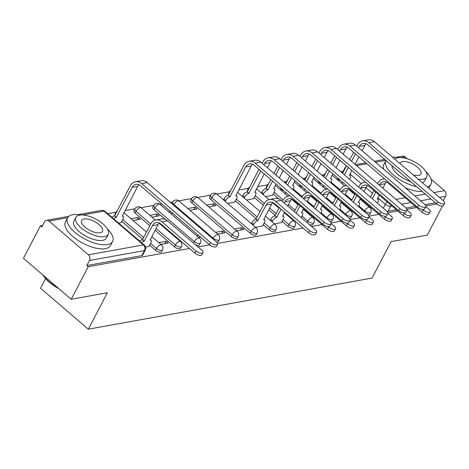 <?xml version="1.0" encoding="UTF-8"?>
<svg xmlns="http://www.w3.org/2000/svg" width="469" height="469" viewBox="0 0 469 469"><rect width="100%" height="100%" fill="white"/><g stroke="black" fill="none" stroke-linecap="round" stroke-linejoin="round"><path stroke-width="0.7" d="M367.977 214.702A4.069 1.724 27.6 0 0 368.992 214.696A4.069 1.724 27.6 0 0 369.818 214.198L370.756 212.398A4.069 1.724 -152.4 0 1 369.935 212.897A4.069 1.724 -152.4 0 1 364.724 210.95L358.82 205.897M349.042 218.108A4.069 1.724 27.6 0 0 350.062 218.108A4.069 1.724 27.6 0 0 350.882 217.61L351.826 215.81A4.069 1.724 -152.4 0 1 351.005 216.309A4.069 1.724 -152.4 0 1 345.788 214.362L339.89 209.309M330.112 221.52A4.069 1.724 27.6 0 0 331.132 221.52A4.069 1.724 27.6 0 0 331.952 221.022L332.89 219.222A4.069 1.724 -152.4 0 1 332.07 219.721A4.069 1.724 -152.4 0 1 326.858 217.774L320.96 212.721M309.065 224.293A4.069 1.724 27.6 0 0 312.202 224.932A4.069 1.724 27.6 0 0 313.022 224.428L313.96 222.634A4.069 1.724 -152.4 0 1 313.14 223.133A4.069 1.724 -152.4 0 1 307.928 221.186L302.024 216.133M282.156 221.339L288.054 226.392A4.069 1.724 27.6 0 0 293.266 228.344A4.069 1.724 27.6 0 0 294.086 227.84L295.03 226.046A4.069 1.724 -152.4 0 1 294.21 226.545A4.069 1.724 -152.4 0 1 288.992 224.598L283.094 219.539M263.22 224.751L269.124 229.804A4.069 1.724 27.6 0 0 274.336 231.756A4.069 1.724 27.6 0 0 275.156 231.252L276.1 229.458A4.069 1.724 -152.4 0 1 275.274 229.957A4.069 1.724 -152.4 0 1 270.062 228.01L264.164 222.951M210.769 199.448L250.188 233.216A4.069 1.724 27.6 0 0 255.406 235.168A4.069 1.724 27.6 0 0 256.226 234.664L257.164 232.87A4.069 1.724 -152.4 0 1 256.344 233.369A4.069 1.724 -152.4 0 1 251.132 231.416L211.712 197.648A4.069 1.724 -152.4 0 1 210.528 195.327L209.59 197.127A4.069 1.724 27.6 0 0 210.769 199.448L211.712 197.648A4.069 1.765 130.6 0 1 215.846 193.943A4.069 1.765 130.6 0 1 216.789 194.119A4.069 4.069 0 0 0 210.528 195.327M191.839 202.86L231.258 236.628A4.069 1.724 27.6 0 0 236.47 238.574A4.069 1.724 27.6 0 0 237.296 238.076L238.234 236.276A4.069 1.724 -152.4 0 1 237.414 236.781A4.069 1.724 -152.4 0 1 232.202 234.828L192.782 201.06A4.069 1.724 -152.4 0 1 191.598 198.739L190.66 200.539A4.069 1.724 27.6 0 0 191.839 202.86L192.782 201.06A4.069 1.765 130.6 0 1 196.916 197.355A4.069 1.765 130.6 0 1 197.854 197.531A4.069 4.069 0 0 0 191.598 198.739M216.52 241.992A4.069 1.724 27.6 0 0 217.54 241.986A4.069 1.724 27.6 0 0 218.361 241.488L219.304 239.688A4.069 1.724 -152.4 0 1 218.478 240.192A4.069 1.724 -152.4 0 1 213.266 238.24L173.847 204.472A4.069 1.724 -152.4 0 1 172.668 202.151L171.853 203.704M195.479 244.759A4.069 1.724 27.6 0 0 198.61 245.398A4.069 1.724 27.6 0 0 199.431 244.9L200.369 243.1A4.069 1.724 -152.4 0 1 199.548 243.604A4.069 1.724 -152.4 0 1 194.336 241.652L154.917 207.884A4.069 1.724 -152.4 0 1 153.738 205.563L152.794 207.362A4.069 1.724 27.6 0 0 153.979 209.684L154.917 207.884A4.069 1.765 130.6 0 1 159.05 204.179A4.069 1.765 130.6 0 1 159.993 204.355A4.069 4.069 0 0 0 153.738 205.563M155.087 230.261L174.462 246.864A4.069 1.724 27.6 0 0 179.674 248.81A4.069 1.724 27.6 0 0 180.501 248.312L181.439 246.512A4.069 1.724 -152.4 0 1 180.618 247.016A4.069 1.724 -152.4 0 1 175.406 245.064L156.025 228.467M149.634 245.223L155.532 250.276A4.069 1.724 27.6 0 0 160.744 252.222A4.069 1.724 27.6 0 0 161.565 251.724L162.508 249.924A4.069 1.724 -152.4 0 1 161.688 250.428A4.069 1.724 -152.4 0 1 156.47 248.476L150.572 243.423M343.15 171.261L340.723 171.701M324.226 174.673L321.793 175.113M305.296 178.085L302.863 178.519M286.36 181.497L283.927 181.931M267.43 184.909L257.575 186.68M248.5 188.315L238.645 190.092M229.564 191.727L216.696 194.049M210.634 195.139L197.766 197.461M191.704 198.551L178.836 200.873M172.774 201.963L170.341 202.403M161.787 203.945L159.906 204.285M153.838 205.375L140.97 207.697M134.908 208.787L125.053 210.563M115.978 212.199L107.677 213.694M42.679 225.407L40.457 225.806L41.847 227.002L44.496 221.937A4.069 3.236 -100.2 0 1 46.56 220.313A4.069 3.236 -100.2 0 1 48.993 221.051L88.412 254.819L143.385 244.912L103.966 211.144L82.614 214.99M45.599 278.633L40.557 288.265L88.336 329.191L107.389 292.744L71.229 299.263L88.231 266.732L189.482 248.488M71.229 299.263L23.45 258.331L40.457 225.806M88.336 329.191L372.069 278.064L391.123 241.617L427.288 235.098L442.466 206.067M198.029 246.946L209.567 244.871M217.499 243.44L303.074 228.022M311.621 226.48L322.004 224.61M331.091 222.968L340.934 221.198M350.021 219.562L359.864 217.786M368.956 216.15L378.8 214.374M387.886 212.738L397.73 210.962M406.816 209.326L416.66 207.55M425.752 205.914L436.75 203.933M396.645 157.226L402.625 156.154A4.069 3.236 79.8 0 1 405.052 156.886L407.309 158.821M431.187 179.275L444.471 190.654A4.069 3.236 79.8 0 1 445.55 196.312L439.476 197.408M443.275 200.662L445.55 196.312M86.841 265.542L141.814 255.634A4.069 1.724 27.6 0 0 142.635 255.136L145.284 250.065A4.069 1.724 -152.4 0 1 144.464 250.569L89.485 260.477L86.841 265.542L88.231 266.732M89.485 260.477A4.069 3.236 -100.2 0 0 88.412 254.819M145.613 247.151L149.042 246.348M118.68 223.121L121.184 222.488M160.902 244.396L168.148 243.089L166.061 241.301L164.812 243.692M133.044 220.53L140.29 219.228L138.203 217.434L136.954 219.826M151.979 217.118L159.226 215.816L157.133 214.022L155.884 216.414M217.698 234.16L224.944 232.859L222.857 231.065L221.608 233.456M189.839 210.3L197.086 208.992L194.998 207.204L193.75 209.596M236.628 230.748L243.88 229.447L241.787 227.653L240.538 230.044M208.775 206.888L216.021 205.58L213.928 203.792L212.68 206.184M255.564 227.336L262.634 225.882M227.705 203.476L234.776 202.016M274.494 223.924L281.564 222.47M246.635 200.064L253.706 198.604M265.565 196.652L272.636 195.192M279.032 199.032L273.228 194.066M275.221 215.4L268.678 209.795M263.373 205.252L254.298 197.472M256.285 218.812L235.362 200.884M165.44 219.504L153.979 209.684M149.787 225.724L135.043 213.096L135.987 211.296A4.069 1.724 -152.4 0 1 134.802 208.975L133.864 210.774A4.069 1.724 27.6 0 0 135.043 213.096M142.699 239.278L121.776 221.356M369.156 206.87L369.883 206.735M179.838 240.984L180.565 240.855M198.768 237.572L200.65 237.232M293.424 220.518L294.157 220.383M312.36 217.106L313.087 216.971M331.29 213.694L332.023 213.559M350.22 210.282L350.953 210.147M213.928 203.792L206.682 205.094M194.998 207.204L187.752 208.506M170.704 211.578L168.822 211.918M157.133 214.022L149.887 215.33M138.203 217.434L130.957 218.742M267.377 186.041A4.069 1.724 -152.4 0 1 267.324 185.091L266.386 186.891A4.069 1.724 27.6 0 0 266.439 187.84M248.447 189.453A4.069 1.724 -152.4 0 1 248.394 188.503L247.456 190.303A4.069 1.724 27.6 0 0 247.509 191.252M229.517 192.865A4.069 1.724 -152.4 0 1 229.464 191.915L228.52 193.715A4.069 1.724 27.6 0 0 228.573 194.664M115.925 213.336A4.069 1.724 -152.4 0 1 115.872 212.387L114.934 214.181A4.069 1.724 27.6 0 0 114.987 215.13M435.355 202.737L424.92 204.619M415.27 206.36L405.99 208.031M396.334 209.772L387.927 211.285A4.069 1.724 -152.4 0 1 386.907 211.29M166.061 241.301L158.815 242.608M178.478 239.061L177.745 239.196M170.909 213.712L172.791 213.372M198.563 235.444L196.675 235.784M222.857 231.065L215.611 232.372M241.787 227.653L234.541 228.96M284.501 193.24L286.383 192.9M303.431 189.828L305.313 189.488M322.361 186.416L324.249 186.076M341.297 183.004L343.179 182.664M196.042 251.032A4.684 1.982 27.6 0 0 202.983 252.703A4.684 1.982 27.6 0 0 201.623 250.03L167.568 220.852A10.277 8.178 79.8 0 0 161.43 218.994L155.849 219.996A10.277 8.178 79.8 0 1 161.987 221.86L196.042 251.032L194.934 253.16L160.873 223.989A7.633 6.074 -100.2 0 0 156.318 222.605A7.633 6.074 -100.2 0 0 152.448 225.642L144.147 241.201A4.069 1.765 130.6 0 0 141.615 242.766M202.983 252.703L201.875 254.825A4.684 1.982 -152.4 0 1 194.934 253.16M144.329 241.166L142.517 239.618L150.637 224.088A10.277 8.178 79.8 0 1 155.849 219.996M139.803 241.218A4.069 1.765 -49.4 0 1 142.336 239.647L142.517 239.618M148.937 246.553L150.813 242.96A4.069 1.765 130.6 0 0 151.036 240.304A4.069 1.765 130.6 0 0 150.098 240.128L158.03 224.633A7.633 6.074 -100.2 0 1 159.267 222.968M210.528 242.62A4.684 1.982 27.6 0 0 217.469 244.285A4.684 1.982 27.6 0 0 216.109 241.611L147.231 182.605L141.65 183.614L210.528 242.62L209.414 244.742L140.536 185.736A7.633 6.074 -100.2 0 0 135.981 184.358A7.633 6.074 -100.2 0 0 132.111 187.395L116.289 217.335A4.069 1.765 130.6 0 0 113.756 218.906M217.469 244.285L216.356 246.407A4.684 1.982 -152.4 0 1 209.414 244.742M116.47 217.305L114.659 215.752L130.3 185.841A10.277 8.178 79.8 0 1 135.512 181.749A10.277 8.178 79.8 0 1 141.65 183.614M111.944 217.352A4.069 1.765 -49.4 0 1 114.477 215.787L114.659 215.752M121.078 222.687L122.954 219.099A4.069 1.765 130.6 0 0 123.177 216.444A4.069 1.765 130.6 0 0 122.239 216.268L137.693 186.386L132.111 187.395M135.512 181.749L141.093 180.747A10.277 8.178 79.8 0 1 147.231 182.605M138.93 184.722A7.633 6.074 -100.2 0 0 137.693 186.386M80.82 214.99A25.443 10.764 27.6 0 0 72.666 214.726A25.443 10.764 27.6 0 0 67.524 217.856A25.443 10.764 27.6 0 0 79.677 235.971A25.443 10.764 27.6 0 0 107.483 244.56A25.443 10.764 27.6 0 0 112.624 241.429A25.443 10.764 27.6 0 0 107.389 228.878M67.524 217.856L65.39 221.943A25.443 10.764 27.6 0 0 77.537 240.058A25.443 10.764 27.6 0 0 105.349 248.646A25.443 10.764 27.6 0 0 110.485 245.516L112.624 241.429M108.275 234.371L106.311 238.129A18.32 7.75 -152.4 0 1 102.611 240.38A18.32 7.75 -152.4 0 1 82.585 234.201A18.32 7.75 -152.4 0 1 73.838 221.157L75.808 217.393A18.32 7.75 27.6 0 0 84.549 230.443A18.32 7.75 27.6 0 0 104.575 236.622A18.32 7.75 27.6 0 0 108.275 234.371A18.32 7.75 27.6 0 0 99.528 221.321A18.32 7.75 27.6 0 0 79.501 215.142A18.32 7.75 27.6 0 0 75.808 217.393M83.963 218.964A11.807 4.995 27.6 0 0 81.577 220.412A11.807 4.995 27.6 0 0 87.216 228.819A11.807 4.995 27.6 0 0 100.12 232.806A11.807 4.995 27.6 0 0 102.5 231.352A11.807 4.995 27.6 0 0 96.866 222.945A11.807 4.995 27.6 0 0 83.963 218.964M43.224 275.274A25.443 10.764 27.6 0 0 57.74 287.708M58.818 288.628A24.834 10.506 -152.4 0 1 43.001 275.08M427.189 186.879A25.443 10.764 27.6 0 0 431.064 184.047A25.443 10.764 27.6 0 0 425.829 171.496M399.26 157.607A25.443 10.764 27.6 0 0 392.494 157.162M428.842 188.292A25.443 10.764 27.6 0 0 428.93 188.133L431.064 184.047M418.254 179.228A18.32 7.75 27.6 0 0 423.02 179.24A18.32 7.75 27.6 0 0 426.714 176.989L424.75 180.747A18.32 7.75 -152.4 0 1 422.288 182.681M426.714 176.989A18.32 7.75 27.6 0 0 417.973 163.939A18.32 7.75 27.6 0 0 397.947 157.76A18.32 7.75 27.6 0 0 394.857 159.184M413.265 174.949A11.807 4.995 27.6 0 0 418.559 175.418A11.807 4.995 27.6 0 0 420.945 173.97A11.807 4.995 27.6 0 0 415.305 165.563A11.807 4.995 27.6 0 0 402.402 161.576A11.807 4.995 27.6 0 0 400.022 163.03A11.807 4.995 27.6 0 0 399.852 163.458M410.692 181.614A18.32 7.75 -152.4 0 1 391.891 165.504M385.981 160.445A25.443 10.764 27.6 0 0 385.969 160.468L383.83 164.555A25.443 10.764 27.6 0 0 383.683 169.239M405.275 187.741A25.443 10.764 27.6 0 0 422.188 191.458M385.969 160.468A25.443 10.764 27.6 0 0 393.368 175.013A25.443 10.764 27.6 0 0 416.601 186.674M309.634 230.566A4.684 1.982 27.6 0 0 316.575 232.231A4.684 1.982 27.6 0 0 315.215 229.558L281.16 200.386A10.277 8.178 79.8 0 0 275.022 198.522L269.441 199.53A10.277 8.178 79.8 0 1 275.579 201.394L309.634 230.566L308.526 232.688L274.465 203.517A7.633 6.074 -100.2 0 0 269.91 202.133A7.633 6.074 -100.2 0 0 266.04 205.17L257.739 220.729A4.069 1.765 130.6 0 0 253.6 224.44L251.794 222.886A4.069 1.765 -49.4 0 1 255.927 219.181L264.229 203.622A10.277 8.178 79.8 0 1 269.441 199.53M316.575 232.231L315.461 234.359A4.684 1.982 -152.4 0 1 308.526 232.688M257.921 220.7L256.109 219.146M251.349 223.731L251.794 222.886M262.529 226.081L264.405 222.494A4.069 1.765 130.6 0 0 264.627 219.838A4.069 1.765 130.6 0 0 263.684 219.662L271.621 204.167A7.633 6.074 -100.2 0 1 272.858 202.502M253.16 225.284L253.6 224.44M327.819 226.515L328.564 227.154A4.684 1.982 27.6 0 0 335.505 228.819A4.684 1.982 27.6 0 0 334.151 226.146L331.143 223.572M335.505 228.819L334.397 230.947A4.684 1.982 -152.4 0 1 327.456 229.277L293.401 200.105A7.633 6.074 -100.2 0 0 288.84 198.721A7.633 6.074 -100.2 0 0 284.97 201.758L284.29 203.065M281.089 209.186L276.669 217.323A4.069 1.765 130.6 0 0 272.536 221.028L270.724 219.474A4.069 1.765 -49.4 0 1 274.857 215.769L279.278 207.638M276.851 217.288L275.039 215.734M270.285 220.319L270.724 219.474M282.479 201.512L283.159 200.21A10.277 8.178 79.8 0 1 288.371 196.118A10.277 8.178 79.8 0 1 290.041 196.036M281.459 222.669L283.335 219.082A4.069 1.765 130.6 0 0 283.557 216.426A4.069 1.765 130.6 0 0 282.619 216.25L284.577 212.181M291.788 199.091A7.633 6.074 -100.2 0 0 290.551 200.755L287.778 206.055M272.096 221.872L272.536 221.028M346.755 223.103L347.5 223.742A4.684 1.982 27.6 0 0 354.435 225.407A4.684 1.982 27.6 0 0 353.081 222.734L350.073 220.16M354.435 225.407L353.327 227.535A4.684 1.982 -152.4 0 1 346.386 225.87L312.331 196.693A7.633 6.074 -100.2 0 0 307.77 195.309A7.633 6.074 -100.2 0 0 303.9 198.346L303.654 198.827M289.215 216.907L289.49 216.385M294.321 211.66L298.208 204.226M301.843 197.279L302.089 196.798A10.277 8.178 79.8 0 1 307.301 192.706A10.277 8.178 79.8 0 1 308.971 192.624M301.256 217.604L302.265 215.67A4.069 1.765 130.6 0 0 302.487 213.014A4.069 1.765 130.6 0 0 301.549 212.838L303.513 208.769M310.718 195.679A7.633 6.074 -100.2 0 0 309.487 197.343L307.142 201.822M300.019 205.774L296.132 213.213M291.026 218.46L291.296 217.938M365.685 219.691L366.43 220.33A4.684 1.982 27.6 0 0 373.371 221.995A4.684 1.982 27.6 0 0 372.011 219.328L369.003 216.748M373.371 221.995L372.257 224.123A4.684 1.982 -152.4 0 1 365.316 222.458L331.261 193.281A7.633 6.074 -100.2 0 0 326.705 191.897A7.633 6.074 -100.2 0 0 322.836 194.934L322.584 195.415M308.145 213.495L308.42 212.973M313.685 207.421L317.138 200.814M320.773 193.867L321.025 193.386A10.277 8.178 79.8 0 1 326.236 189.294A10.277 8.178 79.8 0 1 327.907 189.212M320.62 213.366L321.201 212.258A4.069 1.765 130.6 0 0 321.417 209.602A4.069 1.765 130.6 0 0 320.479 209.426L322.443 205.358M329.654 192.267A7.633 6.074 -100.2 0 0 328.417 193.932L326.078 198.41M318.949 202.368L315.496 208.975M309.956 215.048L310.232 214.526M384.615 216.285L385.36 216.918A4.684 1.982 27.6 0 0 392.301 218.583A4.684 1.982 27.6 0 0 390.941 215.916L387.939 213.336M392.301 218.583L391.193 220.711A4.684 1.982 -152.4 0 1 384.252 219.046L350.191 189.869A7.633 6.074 -100.2 0 0 345.635 188.485A7.633 6.074 -100.2 0 0 341.766 191.528L341.514 192.003M327.081 210.083L327.35 209.561M332.615 204.009L336.074 197.402M339.703 190.455L339.955 189.974A10.277 8.178 79.8 0 1 345.166 185.882A10.277 8.178 79.8 0 1 346.837 185.8M339.55 209.954L340.131 208.846A4.069 1.765 130.6 0 0 340.353 206.19A4.069 1.765 130.6 0 0 339.415 206.014L341.373 201.946M348.584 188.855A7.633 6.074 -100.2 0 0 347.347 190.52L345.008 194.998M337.879 198.956L334.426 205.563M328.886 211.636L329.162 211.114M403.551 212.873L404.296 213.506A4.684 1.982 27.6 0 0 411.231 215.171A4.684 1.982 27.6 0 0 409.877 212.504L406.869 209.924M411.231 215.171L410.123 217.299A4.684 1.982 -152.4 0 1 403.182 215.634L369.126 186.457A7.633 6.074 -100.2 0 0 364.565 185.079A7.633 6.074 -100.2 0 0 360.696 188.116L360.444 188.591M346.011 206.671L346.28 206.149M351.551 200.597L355.004 193.99M358.638 187.043L358.885 186.562A10.277 8.178 79.8 0 1 364.096 182.47A10.277 8.178 79.8 0 1 365.767 182.388M358.486 206.542L359.061 205.434A4.069 1.765 130.6 0 0 359.283 202.778A4.069 1.765 130.6 0 0 358.345 202.602L360.309 198.534M367.514 185.443A7.633 6.074 -100.2 0 0 366.277 187.108L363.938 191.587M356.815 195.544L353.356 202.151M347.822 208.224L348.092 207.703M422.481 209.461L423.226 210.094A4.684 1.982 27.6 0 0 430.167 211.765A4.684 1.982 27.6 0 0 428.807 209.092L425.799 206.512M430.167 211.765L429.053 213.887A4.684 1.982 -152.4 0 1 422.112 212.223L388.056 183.045A7.633 6.074 -100.2 0 0 383.501 181.667A7.633 6.074 -100.2 0 0 379.626 184.704L379.38 185.185M364.941 203.259L365.216 202.737M370.481 197.191L373.934 190.578M377.568 183.631L377.821 183.15A10.277 8.178 79.8 0 1 383.032 179.058A10.277 8.178 79.8 0 1 384.703 178.976M377.416 203.13L377.996 202.022A4.069 1.765 130.6 0 0 378.213 199.366A4.069 1.765 130.6 0 0 377.275 199.19L379.239 195.122M386.444 182.031A7.633 6.074 -100.2 0 0 385.213 183.696L382.868 188.175M375.745 192.132L372.292 198.739M366.752 204.812L367.028 204.291M324.12 222.148A4.684 1.982 27.6 0 0 331.055 223.813A4.684 1.982 27.6 0 0 329.701 221.145L260.823 162.139L255.236 163.142L324.12 222.148L323.006 224.276L254.128 165.27A7.633 6.074 -100.2 0 0 249.567 163.886A7.633 6.074 -100.2 0 0 245.697 166.923L229.88 196.869A4.069 1.765 130.6 0 0 225.747 200.574L225.302 201.418M331.055 223.813L329.947 225.941A4.684 1.982 -152.4 0 1 323.006 224.276M230.062 196.833L228.251 195.286L243.892 165.375A10.277 8.178 79.8 0 1 249.098 161.283A10.277 8.178 79.8 0 1 255.236 163.142M223.49 199.864L223.936 199.02A4.069 1.765 -49.4 0 1 228.069 195.315L228.251 195.286M234.67 202.221L236.546 198.627A4.069 1.765 130.6 0 0 236.769 195.972A4.069 1.765 130.6 0 0 235.825 195.796L251.284 165.92L245.697 166.923M249.098 161.283L254.685 160.275A10.277 8.178 79.8 0 1 260.823 162.139M252.515 164.256A7.633 6.074 -100.2 0 0 251.284 165.92M343.05 218.736A4.684 1.982 27.6 0 0 349.991 220.401A4.684 1.982 27.6 0 0 348.631 217.733L279.753 158.727L274.172 159.73L343.05 218.736L341.936 220.864L273.058 161.858A7.633 6.074 -100.2 0 0 268.502 160.474A7.633 6.074 -100.2 0 0 264.633 163.511L263.947 164.818M349.991 220.401L348.877 222.529A4.684 1.982 -152.4 0 1 341.936 220.864M260.746 170.939L248.81 193.457A4.069 1.765 130.6 0 0 244.677 197.162L244.238 198.006M248.992 193.421L247.186 191.874L258.935 169.391M242.426 196.452L242.866 195.614A4.069 1.765 -49.4 0 1 246.999 191.903L247.186 191.874M253.6 198.809L255.476 195.215A4.069 1.765 130.6 0 0 255.699 192.56A4.069 1.765 130.6 0 0 254.761 192.384L264.24 173.935M271.451 160.844A7.633 6.074 -100.2 0 0 270.214 162.508L267.441 167.808M262.136 163.265L262.822 161.963A10.277 8.178 79.8 0 1 268.034 157.871A10.277 8.178 79.8 0 1 274.172 159.73M268.034 157.871L273.615 156.863A10.277 8.178 79.8 0 1 279.753 158.727M361.98 215.324A4.684 1.982 27.6 0 0 368.921 216.989A4.684 1.982 27.6 0 0 367.561 214.321L298.683 155.315L293.102 156.324L361.98 215.324L360.872 217.452L291.994 158.446A7.633 6.074 -100.2 0 0 287.433 157.062A7.633 6.074 -100.2 0 0 283.563 160.099L282.883 161.406M368.921 216.989L367.813 219.117A4.684 1.982 -152.4 0 1 360.872 217.452M272.595 181.087L267.746 190.045A4.069 1.765 130.6 0 0 263.607 193.75L263.168 194.594M267.928 190.009L266.116 188.462L270.783 179.533M261.356 193.04L261.796 192.202A4.069 1.765 -49.4 0 1 265.935 188.491L266.116 188.462M272.53 195.397L274.406 191.803A4.069 1.765 130.6 0 0 274.629 189.148A4.069 1.765 130.6 0 0 273.691 188.972L276.083 184.077M290.381 157.432A7.633 6.074 -100.2 0 0 289.144 159.097L286.371 164.396M283.17 170.523L279.284 177.956M279.682 167.527L275.795 174.966M273.984 173.413L277.871 165.979M281.072 159.853L281.752 158.551A10.277 8.178 79.8 0 1 286.964 154.459A10.277 8.178 79.8 0 1 293.102 156.324M286.964 154.459L292.545 153.451A10.277 8.178 79.8 0 1 298.683 155.315M380.916 211.912A4.684 1.982 27.6 0 0 387.851 213.583A4.684 1.982 27.6 0 0 386.497 210.909L317.619 151.903L312.032 152.912L380.916 211.912L379.802 214.04L310.924 155.034A7.633 6.074 -100.2 0 0 306.363 153.65A7.633 6.074 -100.2 0 0 302.493 156.687L301.813 157.994M387.851 213.583L386.743 215.705A4.684 1.982 -152.4 0 1 379.802 214.04M292.762 189.499L293.342 188.391A4.069 1.765 130.6 0 0 293.565 185.736A4.069 1.765 130.6 0 0 292.621 185.56L295.019 180.665M309.311 154.02A7.633 6.074 -100.2 0 0 308.08 155.685L305.307 160.984M302.106 167.111L298.22 174.544M298.612 164.115L294.725 171.554M291.525 177.675L287.638 185.108M282.819 189.851A4.069 1.765 130.6 0 0 282.537 190.338L282.098 191.182M280.286 189.634L280.732 188.79A4.069 1.765 -49.4 0 1 281.007 188.298M285.826 183.561L289.713 176.121M292.914 170.001L296.801 162.567M300.002 156.441L300.682 155.139A10.277 8.178 79.8 0 1 305.894 151.047A10.277 8.178 79.8 0 1 312.032 152.912M305.894 151.047L311.48 150.039A10.277 8.178 79.8 0 1 317.619 151.903M399.846 208.5A4.684 1.982 27.6 0 0 406.787 210.171A4.684 1.982 27.6 0 0 405.427 207.497L336.549 148.491L330.967 149.5L399.846 208.5L398.732 210.628L329.854 151.622A7.633 6.074 -100.2 0 0 325.298 150.238A7.633 6.074 -100.2 0 0 321.429 153.275L320.743 154.582M406.787 210.171L405.673 212.293A4.684 1.982 -152.4 0 1 398.732 210.628M311.692 186.087L312.272 184.979A4.069 1.765 130.6 0 0 312.495 182.33A4.069 1.765 130.6 0 0 311.557 182.148L313.949 177.253M328.247 150.608A7.633 6.074 -100.2 0 0 327.01 152.273L324.237 157.572M321.036 163.699L317.15 171.132M317.542 160.703L313.655 168.142M310.455 174.263L306.568 181.696M301.755 186.439A4.069 1.765 130.6 0 0 301.473 186.926L301.028 187.77M299.222 186.222L299.662 185.378A4.069 1.765 -49.4 0 1 299.943 184.886M304.756 180.149L308.643 172.709M311.844 166.589L315.731 159.155M318.932 153.035L319.618 151.727A10.277 8.178 79.8 0 1 324.829 147.635A10.277 8.178 79.8 0 1 330.967 149.5M324.829 147.635L330.411 146.627A10.277 8.178 79.8 0 1 336.549 148.491M418.776 205.088A4.684 1.982 27.6 0 0 425.717 206.759A4.684 1.982 27.6 0 0 424.357 204.085L355.479 145.079L349.897 146.088L418.776 205.088L417.668 207.216L348.784 148.21A7.633 6.074 -100.2 0 0 344.228 146.826A7.633 6.074 -100.2 0 0 340.359 149.863L339.673 151.17M425.717 206.759L424.603 208.881A4.684 1.982 -152.4 0 1 417.668 207.216M330.627 182.676L331.202 181.567A4.069 1.765 130.6 0 0 331.425 178.918A4.069 1.765 130.6 0 0 330.487 178.736L332.879 173.841M347.177 147.196A7.633 6.074 -100.2 0 0 345.94 148.861L343.167 154.166M339.966 160.287L336.08 167.72M336.472 157.297L332.585 164.73M329.385 170.851L325.498 178.284M320.685 183.027A4.069 1.765 130.6 0 0 320.403 183.514L319.964 184.358M318.152 182.81L318.592 181.966A4.069 1.765 -49.4 0 1 318.873 181.474M323.692 176.737L327.579 169.303M330.78 163.177L334.667 155.743M337.868 149.623L338.548 148.315A10.277 8.178 79.8 0 1 343.759 144.223A10.277 8.178 79.8 0 1 349.897 146.088M343.759 144.223L349.341 143.221A10.277 8.178 79.8 0 1 355.479 145.079M437.706 201.682A4.684 1.982 27.6 0 0 444.647 203.347A4.684 1.982 27.6 0 0 443.293 200.673L374.409 141.667L368.827 142.676L437.706 201.682L436.598 203.804L367.719 144.798A7.633 6.074 -100.2 0 0 363.158 143.414A7.633 6.074 -100.2 0 0 359.289 146.457L358.609 147.758M444.647 203.347L443.539 205.469A4.684 1.982 -152.4 0 1 436.598 203.804M349.557 179.264L350.138 178.156A4.069 1.765 130.6 0 0 350.355 175.506A4.069 1.765 130.6 0 0 349.417 175.324L351.814 170.435M366.107 143.784A7.633 6.074 -100.2 0 0 364.87 145.449L362.097 150.754M358.902 156.875L355.015 164.308M355.408 153.885L351.521 161.318M348.32 167.439L344.434 174.873M339.615 179.615A4.069 1.765 130.6 0 0 339.333 180.102L338.894 180.946M337.082 179.398L337.522 178.554A4.069 1.765 -49.4 0 1 337.803 178.062M342.622 173.325L346.509 165.891M349.71 159.765L353.597 152.331M356.798 146.211L357.478 144.903A10.277 8.178 79.8 0 1 362.689 140.811A10.277 8.178 79.8 0 1 368.827 142.676M362.689 140.811L368.271 139.809A10.277 8.178 79.8 0 1 374.409 141.667M364.384 211.595L364.724 210.95A4.069 1.765 -49.4 0 1 368.857 207.245A4.069 1.765 130.6 0 1 369.795 207.421L360.034 199.055M345.454 215.007L345.788 214.362A4.069 1.765 -49.4 0 1 349.927 210.657A4.069 1.765 130.6 0 1 350.865 210.833L341.104 202.467M326.518 218.419L326.858 217.774A4.069 1.765 -49.4 0 1 330.997 214.069A4.069 1.765 130.6 0 1 331.935 214.245L322.168 205.879M307.154 222.658L307.928 221.186A4.069 1.765 -49.4 0 1 312.061 217.475A4.069 1.765 130.6 0 1 312.999 217.657L303.238 209.291M288.054 226.392L288.992 224.598A4.069 1.765 -49.4 0 1 293.131 220.887A4.069 1.765 130.6 0 1 294.069 221.069L284.308 212.703M269.124 229.804L270.062 228.01A4.069 1.765 -49.4 0 1 274.201 224.299A4.069 1.765 130.6 0 1 275.139 224.481L265.372 216.115M250.188 233.216L251.132 231.416A4.069 1.765 -49.4 0 1 255.265 227.711A4.069 1.765 130.6 0 1 256.209 227.887L216.789 194.119M231.258 236.628L232.202 234.828A4.069 1.765 -49.4 0 1 236.335 231.123A4.069 1.765 130.6 0 1 237.273 231.299L197.854 197.531M212.932 238.885L213.266 238.24A4.069 1.765 -49.4 0 1 217.405 234.535A4.069 1.765 130.6 0 1 218.343 234.711L178.924 200.943A4.069 1.765 130.6 0 0 177.986 200.767A4.069 1.765 130.6 0 0 173.847 204.472L173.512 205.117M193.568 243.124L194.336 241.652A4.069 1.765 -49.4 0 1 198.469 237.947A4.069 1.765 130.6 0 1 199.413 238.123L159.993 204.355M174.462 246.864L175.406 245.064A4.069 1.765 -49.4 0 1 179.539 241.359A4.069 1.765 130.6 0 1 180.477 241.535L159.055 223.185M155.532 250.276L156.47 248.476A4.069 1.765 -49.4 0 1 160.609 244.771A4.069 1.765 130.6 0 1 161.547 244.947L151.786 236.581M383.314 208.183L385.36 204.267L377.832 197.818M372.527 193.275L365.984 187.67M361.318 183.672L349.974 173.952M395.971 199.395L405.198 197.73M414.901 195.983L425.283 194.113M433.837 192.571L444.471 190.654M405.052 156.886L401.059 157.607M385.864 160.345L375.481 162.215M366.934 163.757L356.551 165.627M67.612 217.698L48.993 221.051M351.885 199.952L345.342 194.354M340.043 189.81L330.962 182.031M332.955 203.364L326.412 197.76M321.113 193.222L312.032 185.443M314.025 206.776L307.482 201.172M302.177 196.634L293.102 188.855M295.089 210.188L288.552 204.584M283.247 200.046L274.166 192.267M276.159 213.6L269.616 207.996M264.317 203.458L255.236 195.679M257.229 217.012L236.306 199.091M150.725 223.924L135.987 211.296A4.069 1.765 130.6 0 1 140.12 207.591A4.069 1.765 130.6 0 1 141.058 207.767A4.069 4.069 0 0 0 134.802 208.975M143.637 237.478L122.714 219.556M286.313 182.629A4.069 1.724 -152.4 0 1 286.26 181.679L285.445 183.232M305.243 179.217A4.069 1.724 -152.4 0 1 305.19 178.267L304.381 179.82M324.173 175.811A4.069 1.724 -152.4 0 1 324.12 174.861L323.311 176.408M141.814 255.634L144.464 250.569A4.069 3.236 79.8 0 0 143.385 244.912A4.069 1.765 -49.4 0 1 144.323 245.088L104.904 211.32A4.069 4.069 0 0 0 101.533 210.405L78.2 214.614M344.815 169.127A4.069 1.724 -152.4 0 1 344.762 168.178L342.241 172.997M387.927 211.285L390.577 206.219A4.069 1.724 -152.4 0 1 385.36 204.267A4.069 1.765 130.6 0 1 387.177 201.922M430.929 198.944L420.546 200.82M410.844 202.567L401.611 204.232M391.908 205.979L390.577 206.219A4.069 3.236 79.8 0 0 390.953 205.158M101.533 210.405A4.069 3.236 -100.2 0 1 103.966 211.144A4.069 1.765 -49.4 0 1 104.904 211.32M144.147 241.201L142.336 239.647M152.448 225.642L158.03 224.633M161.987 221.86L167.568 220.852M114.477 215.787L116.289 217.335M257.739 220.729L255.927 219.181M266.04 205.17L271.621 204.167M275.579 201.394L281.16 200.386M327.456 229.277L328.564 227.154M276.669 217.323L274.857 215.769M284.97 201.758L290.551 200.755M346.386 225.87L347.5 223.742M303.9 198.346L309.487 197.343M365.316 222.458L366.43 220.33M322.836 194.934L328.417 193.932M384.252 219.046L385.36 216.918M341.766 191.528L347.347 190.52M403.182 215.634L404.296 213.506M360.696 188.116L366.277 187.108M422.112 212.223L423.226 210.094M379.626 184.704L385.213 183.696M228.069 195.315L229.88 196.869M223.936 199.02L225.747 200.574M246.999 191.903L248.81 193.457M270.214 162.508L264.633 163.511M242.866 195.614L244.677 197.162M265.935 188.491L267.746 190.045M289.144 159.097L283.563 160.099M261.796 192.202L263.607 193.75M308.08 155.685L302.493 156.687M280.732 188.79L282.537 190.338M327.01 152.273L321.429 153.275M299.662 185.378L301.473 186.926M345.94 148.861L340.359 149.863M318.592 181.966L320.403 183.514M364.87 145.449L359.289 146.457M337.522 178.554L339.333 180.102M117.197 210.898A4.069 4.069 0 0 0 115.872 212.387M123.927 212.721L146.48 232.038M162.508 249.924A4.069 4.069 0 0 0 161.547 244.947M141.058 207.767L155.438 220.084M181.439 246.512A4.069 4.069 0 0 0 180.477 241.535M200.369 243.1A4.069 4.069 0 0 0 199.413 238.123M178.924 200.943A4.069 4.069 0 0 0 172.668 202.151M219.304 239.688A4.069 4.069 0 0 0 218.343 234.711M238.234 236.276A4.069 4.069 0 0 0 237.273 231.299M257.164 232.87A4.069 4.069 0 0 0 256.209 227.887M230.789 190.432A4.069 4.069 0 0 0 229.464 191.915M237.513 192.249L260.072 211.572M276.1 229.458A4.069 4.069 0 0 0 275.139 224.481M249.719 187.02A4.069 4.069 0 0 0 248.394 188.503M256.449 188.837L269.03 199.618M272.647 202.714L279.002 208.16M295.03 226.046A4.069 4.069 0 0 0 294.069 221.069M268.655 183.608A4.069 4.069 0 0 0 267.324 185.091M275.379 185.425L287.96 196.206M291.577 199.302L297.932 204.748M313.96 222.634A4.069 4.069 0 0 0 312.999 217.657M287.585 180.196A4.069 4.069 0 0 0 286.26 181.679M294.309 182.013L306.896 192.794M310.507 195.89L316.868 201.336M332.89 219.222A4.069 4.069 0 0 0 331.935 214.245M306.515 176.784A4.069 4.069 0 0 0 305.19 178.267M313.245 178.601L325.826 189.382M329.443 192.478L335.798 197.924M351.826 215.81A4.069 4.069 0 0 0 350.865 210.833M325.445 173.372A4.069 4.069 0 0 0 324.12 174.861M332.175 175.195L344.756 185.97M348.373 189.066L354.728 194.512M370.756 212.398A4.069 4.069 0 0 0 369.795 207.421M384.732 159.372L374.35 161.248M365.802 162.784L355.42 164.66M346.087 166.694A4.069 4.069 0 0 0 344.762 168.178M145.284 250.065A4.069 4.069 0 0 0 144.323 245.088M68.826 216.303L46.56 220.313M151.036 240.304L150.209 239.6M122.35 215.734L123.177 216.444M264.627 219.838L263.801 219.129M283.557 216.426L282.731 215.717M288.371 196.118L289.83 195.854M302.487 213.014L301.661 212.305M307.301 192.706L308.766 192.442M321.417 209.602L320.591 208.893M326.236 189.294L327.696 189.03M340.353 206.19L339.527 205.481M345.166 185.882L346.626 185.618M359.283 202.778L358.457 202.075M364.096 182.47L365.562 182.207M378.213 199.366L377.387 198.663M383.032 179.058L384.492 178.795M235.942 195.262L236.769 195.972M254.872 191.856L255.699 192.56M273.802 188.444L274.629 189.148M292.732 185.032L293.565 185.736M311.668 181.62L312.495 182.33M330.598 178.208L331.425 178.918M349.528 174.796L350.355 175.506"/></g></svg>
